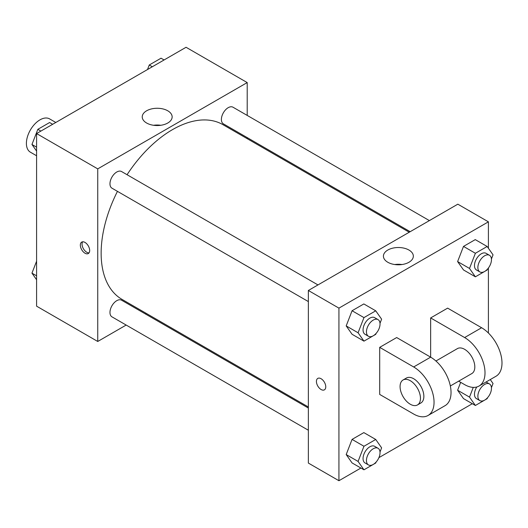 <?xml version="1.0" encoding="UTF-8"?>
<svg xmlns="http://www.w3.org/2000/svg" width="528" height="528" viewBox="0 0 528 528"><rect width="100%" height="100%" fill="white"/><g stroke="black" fill="none" stroke-linecap="round" stroke-linejoin="round"><path stroke-width="0.79" d="M55.81 122.476L49.599 118.892A19.219 11.095 120 0 0 34.789 124.04A19.219 11.095 120 0 0 26.4 143.378A19.219 11.095 120 0 0 30.38 152.176L36.59 155.767M126.179 325.05L97.739 341.471L36.59 306.167L36.59 133.571L186.061 47.276L247.21 82.579L247.21 115.421M146.322 313.421L145.398 313.955M117.454 191.354A100.888 58.245 120 0 0 101.138 253.216A100.888 58.245 120 0 0 122.034 299.396L308.359 406.976M409.246 232.228L222.922 124.654A100.888 58.245 120 0 0 127.063 174.715M247.21 137.61L247.21 138.679M97.739 341.471L97.739 168.874L247.21 82.579M429.389 220.598L232.993 107.21A9.61 5.551 120 0 0 225.588 109.784A9.61 5.551 120 0 0 221.39 119.453A9.61 5.551 120 0 0 223.384 123.849L410.177 231.693M308.359 408.045L121.565 300.201A9.61 5.551 120 0 0 114.16 302.775A9.61 5.551 120 0 0 109.969 312.444A9.61 5.551 120 0 0 111.956 316.846L308.359 430.234M308.359 301.574L111.956 188.179A9.61 5.551 -60 0 1 111.956 177.085A9.61 5.551 -60 0 1 121.565 171.541L317.968 284.929M97.739 168.874L36.59 133.571M146.612 123.011A14.956 8.639 180 0 1 142.23 116.899A14.956 8.639 180 0 1 157.186 108.266A14.956 8.639 180 0 1 172.148 116.899A14.956 8.639 180 0 1 162.914 124.879A14.956 8.639 180 0 1 146.612 123.011M89.674 250.516A6.607 3.815 60 0 1 88.301 253.539A6.607 3.815 60 0 1 81.701 249.724A6.607 3.815 60 0 1 81.701 242.101A6.607 3.815 60 0 1 86.79 243.87A6.607 3.815 60 0 1 89.674 250.516M89.047 252.853A6.607 3.815 60 0 1 83.411 248.741A6.607 3.815 60 0 1 82.665 241.798M153.562 125.281A14.956 8.639 180 0 1 160.816 125.281M360.901 468.039L338.93 480.724L308.359 463.069L308.359 290.479L457.829 204.178L488.407 221.833L488.407 248.259M36.59 151.081L31.957 144.487L37.844 129.32L49.612 122.529L52.668 124.291M36.59 147.16L31.957 144.487M40.9 131.089L37.844 129.32M147.503 69.538L149.266 64.99L161.033 58.199L164.089 59.961M152.321 66.759L149.266 64.99M36.59 279.741L31.957 273.148L36.59 261.208M36.59 275.827L31.957 273.148M376.088 333.412L375.731 334.349L363.964 341.141L358.076 332.772L363.964 317.605L375.731 310.814L381.612 319.183L380.008 323.321M378.048 319.618L374.649 317.651A9.61 5.551 120 0 0 367.244 320.232A9.61 5.551 120 0 0 363.053 329.901A9.61 5.551 120 0 0 365.039 334.297L368.438 336.257A9.61 5.551 120 0 0 378.048 330.713A9.61 5.551 120 0 0 378.048 319.618A9.61 5.551 120 0 0 370.643 322.192A9.61 5.551 120 0 0 366.445 331.861A9.61 5.551 120 0 0 368.438 336.257M363.964 341.141L352.07 334.277L346.19 325.908L352.07 310.741L363.838 303.943L375.731 310.814M358.076 332.772L346.19 325.908L352.07 310.741L363.838 303.943M363.964 317.605L352.07 310.741M487.516 269.082L487.153 270.019L475.385 276.811L469.504 268.442L475.385 253.275L487.153 246.484L493.04 254.852L491.429 258.991M489.469 255.288L486.077 253.321A9.61 5.551 120 0 0 478.672 255.902A9.61 5.551 120 0 0 474.474 265.571A9.61 5.551 120 0 0 476.467 269.966L479.86 271.927A9.61 5.551 120 0 0 489.469 266.383A9.61 5.551 120 0 0 489.469 255.288A9.61 5.551 120 0 0 482.064 257.862A9.61 5.551 120 0 0 477.873 267.531A9.61 5.551 120 0 0 479.86 271.927M475.385 276.811L463.498 269.947L457.611 261.578L463.498 246.411L475.266 239.613L487.153 246.484M469.504 268.442L457.611 261.578L463.498 246.411L475.266 239.613M475.385 253.275L463.498 246.411M376.088 462.079L375.731 463.01L363.964 469.801L358.076 461.432L363.964 446.266L375.731 439.474L381.612 447.843L380.008 451.981M378.048 448.279L374.649 446.318A9.61 5.551 120 0 0 367.244 448.892A9.61 5.551 120 0 0 363.053 458.561A9.61 5.551 120 0 0 365.039 462.957L368.438 464.924A9.61 5.551 120 0 0 378.048 459.373A9.61 5.551 120 0 0 378.048 448.279A9.61 5.551 120 0 0 370.643 450.853A9.61 5.551 120 0 0 366.445 460.522A9.61 5.551 120 0 0 368.438 464.924M363.964 469.801L352.07 462.937L346.19 454.568L352.07 439.402L363.838 432.61L375.731 439.474M358.076 461.432L346.19 454.568L352.07 439.402L363.838 432.61M363.964 446.266L352.07 439.402M490.261 379.566L493.04 383.513L491.429 387.651M487.516 397.749L487.153 398.68L475.385 405.471L469.504 397.102L473.273 387.387M476.791 386.991A9.61 5.551 120 0 0 474.474 394.231A9.61 5.551 120 0 0 476.467 398.627L479.86 400.594A9.61 5.551 120 0 0 489.469 395.043A9.61 5.551 120 0 0 489.469 383.948A9.61 5.551 120 0 0 482.064 386.522A9.61 5.551 120 0 0 477.873 396.191A9.61 5.551 120 0 0 479.86 400.594M489.469 383.948L486.077 381.988A9.61 5.551 120 0 0 486.07 381.988M475.385 405.471L463.498 398.607L457.611 390.238L460.673 382.338L457.611 390.238L469.504 397.102M321.097 389.519A6.607 3.815 -120 0 0 324.397 389.849A6.607 3.815 60 0 1 321.097 389.519A6.607 3.815 60 0 1 316.78 383.698A6.607 3.815 60 0 1 317.79 378.404A6.607 3.815 -120 0 0 316.78 383.698A6.607 3.815 -120 0 0 321.097 389.519M317.79 378.404A6.607 3.815 60 0 1 324.397 382.219A6.607 3.815 60 0 1 324.397 389.849M338.93 480.724L338.93 308.128L308.359 290.479L457.829 204.178M308.359 463.069L308.359 290.479M408.956 250.048A14.956 8.639 180 0 1 413.338 256.153A14.956 8.639 180 0 1 398.383 264.792A14.956 8.639 180 0 1 383.42 256.153A14.956 8.639 180 0 1 392.654 248.173A14.956 8.639 180 0 1 408.956 250.048M338.93 308.128L488.407 221.833M402.006 264.535A14.956 8.639 0 0 0 394.759 264.535M488.407 268L488.407 333.01M472.329 403.709L378.919 457.637M463.498 398.607L457.611 390.238M463.498 269.947L457.611 261.578M352.07 334.277L346.19 325.908M352.07 462.937L346.19 454.568M379.698 347.351L413.668 366.967A28.822 16.645 60 0 1 432.498 392.37A28.822 16.645 60 0 1 428.083 415.463A28.822 16.645 60 0 1 413.668 414.038L379.698 394.429L379.698 347.351L396.68 337.55L430.65 357.159L430.65 317.935L447.638 308.128L481.609 327.743A28.822 16.645 60 0 1 500.438 353.14A28.822 16.645 60 0 1 496.023 376.24L479.035 386.047A28.822 16.645 60 0 1 464.627 384.622L458.654 381.17M428.083 415.463L445.064 405.662A28.822 16.645 -120 0 0 449.486 382.562A28.822 16.645 -120 0 0 430.65 357.159L413.668 366.967M435.93 361.007L457.42 348.599A14.414 8.323 60 0 1 468.521 352.466A14.414 8.323 60 0 1 474.817 366.967A14.414 8.323 60 0 1 471.827 373.567L450.338 385.975M481.609 327.743L464.627 337.55L430.65 317.935M464.627 337.55A28.822 16.645 60 0 1 483.457 362.947A28.822 16.645 60 0 1 479.035 386.047M403.062 379.982L406.461 378.022A14.414 8.323 60 0 1 417.569 381.883A14.414 8.323 60 0 1 423.859 396.389A14.414 8.323 60 0 1 420.875 402.983L417.476 404.943A14.414 8.323 60 0 1 403.062 396.627A14.414 8.323 60 0 1 403.062 379.982A14.414 8.323 60 0 1 414.17 383.843A14.414 8.323 60 0 1 420.46 398.35A14.414 8.323 60 0 1 417.476 404.943"/></g></svg>
